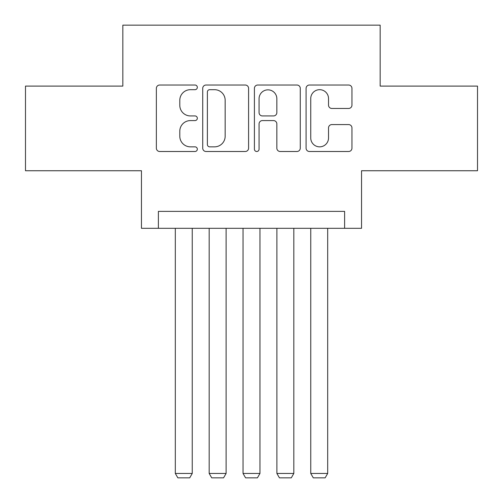 <?xml version="1.0" encoding="UTF-8"?>
<svg xmlns="http://www.w3.org/2000/svg" width="503" height="503" viewBox="0 0 503 503"><rect width="100%" height="100%" fill="white"/><g stroke="black" fill="none" stroke-linecap="round" stroke-linejoin="round"><path stroke-width="0.75" d="M197.327 87.352A2.326 2.326 0 0 0 195.001 85.026L159.69 85.026A3.326 3.326 0 0 0 156.364 88.352L156.364 148.178A3.326 3.326 0 0 0 159.69 151.497L195.001 151.497A2.326 2.326 0 0 0 197.327 149.171A2.326 2.326 0 0 0 195.001 146.845L190.43 146.845A10.632 10.632 0 0 1 179.797 136.212L179.797 131.226A10.632 10.632 0 0 1 190.43 120.588L195.001 120.588A2.326 2.326 0 0 0 197.327 118.262A2.326 2.326 0 0 0 195.001 115.935L190.43 115.935A10.632 10.632 0 0 1 179.797 105.303L179.797 100.317A10.632 10.632 0 0 1 190.43 89.679L195.001 89.679A2.326 2.326 0 0 0 197.327 87.352M348.629 108.459A3.326 3.326 0 0 0 351.955 105.133L351.955 88.352A3.326 3.326 0 0 0 348.629 85.026L309.414 85.026A3.326 3.326 0 0 0 306.088 88.352L306.088 148.178A3.326 3.326 0 0 0 309.414 151.497L348.629 151.497A3.326 3.326 0 0 0 351.955 148.178L351.955 127.9A3.326 3.326 0 0 0 348.629 124.581L331.848 124.581A3.326 3.326 0 0 0 328.522 127.9L328.522 137.954A8.891 8.891 0 0 1 319.631 146.845A8.891 8.891 0 0 1 310.741 137.954L310.741 98.569A8.891 8.891 0 0 1 319.631 89.679A8.891 8.891 0 0 1 328.522 98.569L328.522 105.133A3.326 3.326 0 0 0 331.848 108.459L348.629 108.459M344.612 228.305L361.544 228.305L361.544 170.743L477.51 170.743L477.51 86.095L380.167 86.095L380.167 25.15L122.833 25.15L122.833 86.095L25.49 86.095L25.49 170.743L141.456 170.743L141.456 228.305L344.612 228.305L344.612 211.379L158.388 211.379L158.388 228.305M248.589 88.352A3.326 3.326 0 0 0 245.269 85.026L206.048 85.026A3.326 3.326 0 0 0 202.728 88.352L202.728 148.178A3.326 3.326 0 0 0 206.048 151.497L245.269 151.497A3.326 3.326 0 0 0 248.589 148.178L248.589 88.352M257.731 85.026L296.952 85.026A3.326 3.326 0 0 1 300.272 88.352L300.272 148.178A3.326 3.326 0 0 1 296.952 151.497L280.165 151.497A3.326 3.326 0 0 1 276.845 148.178L276.845 123.914A3.326 3.326 0 0 0 273.519 120.588L262.384 120.588A3.326 3.326 0 0 0 259.064 123.914L259.064 149.171A2.326 2.326 0 0 1 256.737 151.497A2.326 2.326 0 0 1 254.411 149.171L254.411 88.352A3.326 3.326 0 0 1 257.731 85.026M209.707 89.679A2.326 2.326 0 0 0 207.381 92.005L207.381 144.518A2.326 2.326 0 0 0 209.707 146.845L214.523 146.845A10.632 10.632 0 0 0 225.162 136.212L225.162 100.317A10.632 10.632 0 0 0 214.523 89.679L209.707 89.679M276.845 98.739A8.891 8.891 0 0 0 267.954 89.848A8.891 8.891 0 0 0 259.064 98.739L259.064 112.615A3.326 3.326 0 0 0 262.384 115.935L273.519 115.935A3.326 3.326 0 0 0 276.845 112.615L276.845 98.739M192.247 228.305L192.247 473.449L175.314 473.449L175.314 228.305M192.247 473.449L189.706 477.85L177.855 477.85L175.314 473.449M226.105 228.305L226.105 473.449L209.179 473.449L209.179 228.305M226.105 473.449L223.565 477.85L211.713 477.85L209.179 473.449M259.963 228.305L259.963 473.449L243.037 473.449L243.037 228.305M259.963 473.449L257.423 477.85L245.577 477.85L243.037 473.449M293.821 228.305L293.821 473.449L276.895 473.449L276.895 228.305M293.821 473.449L291.287 477.85L279.435 477.85L276.895 473.449M327.686 228.305L327.686 473.449L310.753 473.449L310.753 228.305M327.686 473.449L325.145 477.85L313.294 477.85L310.753 473.449"/></g></svg>
